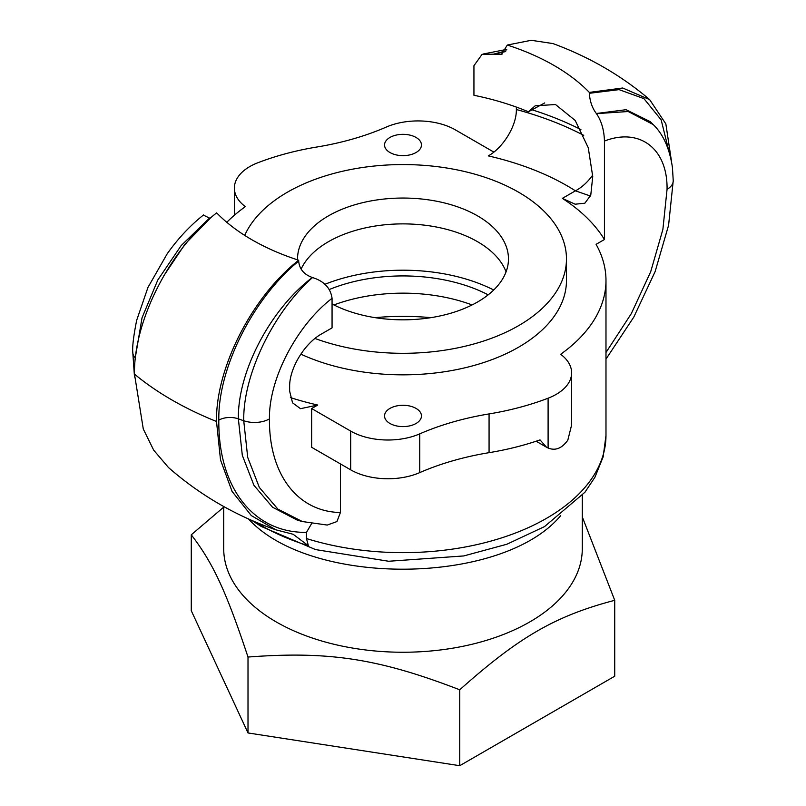 <?xml version="1.0" encoding="UTF-8"?>
<svg xmlns="http://www.w3.org/2000/svg" width="806" height="806" viewBox="0 0 806 806"><rect width="100%" height="100%" fill="white"/><g stroke="black" fill="none" stroke-linecap="round" stroke-linejoin="round"><path stroke-width="1.21" d="M244.702 235.392A163.467 94.373 180 0 1 332.868 173.693A163.467 94.373 180 0 1 566.467 258.938L566.467 280.468A163.467 94.373 180 0 1 473.132 365.712A163.467 94.373 180 0 1 300.84 354.136M566.467 258.938A163.467 94.373 180 0 1 473.132 344.182A163.467 94.373 180 0 1 315.015 338.48M297.545 259.854A105.465 60.883 180 0 1 297.535 258.938A105.465 60.883 180 0 1 357.753 203.938A105.465 60.883 180 0 1 508.465 258.938A105.465 60.883 180 0 1 448.247 313.937A105.465 60.883 180 0 1 332.062 303.993M301.101 269.083A105.465 60.883 180 0 1 357.753 229.77A105.465 60.883 180 0 1 498.259 258.645A105.465 60.883 180 0 1 506.057 271.854M493.705 289.999A137.101 79.159 0 0 0 344.182 277.858A137.101 79.159 0 0 0 324.929 284.286M329.352 289.495A127.167 73.427 180 0 1 488.184 294.835M416.047 137.453A18.457 10.659 180 0 1 421.457 144.989A18.457 10.659 180 0 1 410.063 154.833A18.457 10.659 180 0 1 389.953 152.525A18.457 10.659 180 0 1 384.543 144.989A18.457 10.659 180 0 1 395.937 135.146A18.457 10.659 180 0 1 416.047 137.453M416.047 408.41A18.457 10.659 180 0 1 421.457 415.936A18.457 10.659 180 0 1 410.063 425.79A18.457 10.659 180 0 1 389.953 423.472A18.457 10.659 180 0 1 384.543 415.936A18.457 10.659 180 0 1 395.937 406.093A18.457 10.659 180 0 1 416.047 408.41M472.094 304.94A127.167 73.427 0 0 0 333.906 304.94M223.715 506.5L223.715 548.735A179.285 103.511 0 0 0 276.226 621.93A179.285 103.511 0 0 0 471.611 644.367A179.285 103.511 0 0 0 582.285 548.735L582.285 495.468M505.594 51.574L493.685 54.234L501.483 54.385L507.317 45.045A213.56 123.298 180 0 1 589.347 92.408L622.695 88.005L649.646 99.622L665.847 123.892L671.509 161.512M604.44 141.07C639.027 127.539 667.731 147.941 667.056 189.339A21.097 12.181 0 0 0 673.232 180.725L672.436 167.467C669.564 148.375 663.137 134.058 653.142 124.517L628.206 111.52L596.46 113.636C601.488 121.021 604.147 130.159 604.44 141.07L604.44 239.513L596.087 244.329A202.981 117.192 180 0 1 605.981 280.468L605.981 435.462A202.981 117.192 180 0 1 306.471 538.549L308.396 545.743L293.183 534.287L275.894 529.814L251.301 515.578L232.088 491.428L220.522 459.964L216.502 421.478C215.635 367.607 252.59 296.225 298.683 260.217A213.56 123.298 180 0 1 216.653 212.865C170.56 248.873 133.605 320.244 134.481 374.115L143.287 429.034L153.674 450.131L168.474 467.52C200.059 495.186 235.866 515.951 275.894 529.824M226.788 222.295A202.981 117.192 180 0 1 245.336 206.658A52.733 30.447 0 0 1 234.375 188.08L234.375 215.232M605.981 280.468A202.981 117.192 180 0 1 560.664 354.267A52.733 30.447 0 0 1 571.625 372.856L571.625 424.964L567.807 440.197A52.733 30.447 180 0 1 562.638 445.829C558.165 449.416 553.309 450.141 548.1 448.015L546.508 447.209L540.03 439.905A210.92 121.777 0 0 1 489.071 452.67A210.92 121.777 180 0 0 419.745 472.608A52.733 30.447 0 0 1 350.681 469.838L311.65 447.3L311.65 408.551L350.681 431.089A52.733 30.447 0 0 0 419.745 433.86A210.92 121.777 180 0 1 489.071 413.921A210.92 121.777 0 0 0 548.1 398.204A52.733 30.447 0 0 0 571.625 372.856M311.65 408.551L317.725 405.045L300.497 408.682L292.548 402.829L289.636 391.122L289.636 386.82C289.304 367.546 305.454 342.59 321.796 333.805L332.062 327.871L332.062 298.321C330.611 288.095 324.103 281.173 312.547 277.556C274.866 310.532 242.928 373.269 243.734 420.742L247.714 457.395L259.341 487.449L277.929 509.15L302.351 521.532L327.256 525.059L336.928 521.563L340.414 512.535L340.414 463.903M311.579 523.628L306.471 532.383L306.471 538.549M297.213 520.102L272.539 507.226L253.93 485.293L242.304 455.279L238.364 418.858C237.599 371.697 270.332 309.313 312.315 277.486C303.922 274.483 299.379 269.023 298.683 261.114L298.683 260.217M209.933 218.557L184.957 244.208L163.82 275.763M191.274 534.801L191.274 610.706L248.006 732.946L459.732 765.7L614.726 676.214L614.726 600.309C555.465 615.875 519.004 636.921 459.732 689.795C378.77 658.613 328.969 650.916 248.006 657.041C226.305 591.644 212.965 562.89 191.274 534.801L223.715 507.125M589.347 92.408L589.347 93.294C589.871 101.314 592.208 108.044 596.349 113.505L626.03 109.707L650.261 121.646M649.656 99.612C621.476 75.613 589.246 56.934 552.976 43.574L531.194 40.3L507.317 45.045M493.685 54.234A213.56 123.298 180 0 0 493.453 54.173L482.069 54.355L473.938 65.719L473.938 95.279A213.56 123.298 180 0 1 528.424 111.782L535.174 105.808L555.495 104.528L575.212 120.467L588.259 147.74L592.742 176.514L590.758 195.193L584.854 203.213L575.152 204.2L562.346 198.377A213.56 123.298 180 0 1 604.44 239.513M493.463 54.173L506.077 50.849M209.651 218.225A213.56 123.298 180 0 1 209.54 218.083L203.324 215.101M135.801 354.721L142.037 317.806L157.805 279.984L181.179 245.558L209.54 218.083M582.285 516.868L614.726 600.309M459.732 765.7L459.732 689.795M248.006 732.946L248.006 657.041M375.012 317.645A179.285 103.511 180 0 1 430.988 317.645M583.715 135.348A268.932 155.266 0 0 0 516.364 109.535C516.616 126.391 502.561 148.153 488.275 155.89A232.017 133.957 180 0 1 575.413 190.831A36.915 22.397 122.7 0 0 592.722 175.063M516.364 109.535L516.364 107.087M493.816 152.072L455.319 129.847A52.733 30.447 0 0 0 386.255 127.076A210.92 121.777 180 0 1 316.929 147.004A210.92 121.777 0 0 0 257.9 162.731A52.733 30.447 0 0 0 234.375 188.08M562.346 198.377L575.413 190.831L590.455 196.029M528.424 111.782L544.715 102.916M248.419 518.863C310.884 587.342 502.088 585.579 560.543 515.82M254.998 521.744L261.416 525.613C275.35 533.643 291.016 540.352 308.396 545.743M260.207 523.9A84.368 48.682 -60 0 1 261.416 525.613M134.481 374.115A326.934 188.755 0 0 0 216.502 421.478M340.414 512.525C297.867 511.76 268.922 474.805 269.446 418.898A21.097 12.181 0 0 1 243.734 420.742A311.116 179.617 0 0 1 238.364 418.858A15.818 9.138 -0 0 0 218.809 420.148C218.204 488.265 253.83 532.998 306.471 532.383M298.683 261.114C253.84 297.626 217.902 367.465 218.809 420.148M668.889 151.165L661.162 119.862L643.944 98.634L619.089 89.637L589.347 93.294M667.056 189.339L662.875 229.468L650.694 271.753L631.3 313.645L605.981 352.514M269.446 418.898C268.761 378.266 297.505 324.717 332.062 298.321M135.398 358.045A21.097 12.181 180 0 1 132.768 352.162L134.501 377.027M317.725 405.045A232.017 133.957 180 0 1 290.402 397.59M580.914 129.585A268.932 155.266 0 0 0 531.92 109.757M489.071 413.921L489.071 452.67M548.1 398.204L548.1 448.015M350.681 431.089L350.681 469.838M419.745 433.86L419.745 472.608M605.981 435.462L603.15 456.861L594.919 477.263L584.934 492.244L544.503 526.61L506.893 544.231L463.772 555.938L388.663 561.258L315.539 549.581L261.285 526.479L251.643 520.293M302.331 521.583L297.273 520.122M653.122 124.487L650.19 121.575M501.483 54.365L502.017 54.203M673.232 180.725L668.587 225.267L655.127 271.602L633.798 317.09L605.981 359.103M506.762 49.378L483.046 54.042M132.768 352.162C132.275 346.56 133.574 335.951 136.657 320.355L147.961 287.43L167.215 253.769C178.015 238.536 190.125 225.599 203.525 214.95M536.131 441.225L546.508 447.209"/></g></svg>
